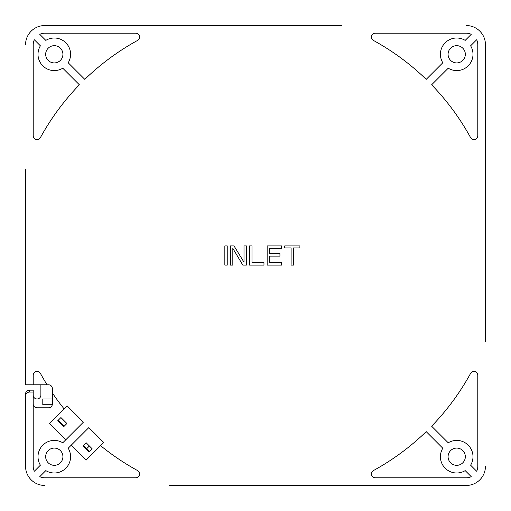 <?xml version="1.0" encoding="UTF-8"?>
<svg xmlns="http://www.w3.org/2000/svg" width="511" height="511" viewBox="0 0 511 511"><rect width="100%" height="100%" fill="white"/><g stroke="black" fill="none" stroke-linecap="round" stroke-linejoin="round"><path stroke-width="0.77" d="M25.55 169.454L25.55 384.796L33.215 384.796L33.215 375.234A3.833 3.833 0 0 1 40.407 373.388A245.28 245.28 0 0 0 47.063 384.796L48.545 384.796A3.833 3.833 0 0 1 52.378 388.628L52.378 403.958A3.833 3.833 0 0 1 48.545 407.791L37.047 407.791A3.833 3.833 0 0 1 33.215 403.958M25.55 44.713A19.163 19.163 0 0 1 44.713 25.55L169.454 25.55M341.546 25.55L44.713 25.55M58.222 420.259L60.93 417.544L57.679 420.802L63.645 426.762L64.188 426.219L58.222 420.259L57.679 420.802L63.645 426.762L66.896 423.51L60.93 417.544M86.678 448.709L89.387 451.424L92.095 448.709L86.135 442.75L82.884 446.001L83.427 445.458L86.678 448.709L89.387 446.001M92.095 448.709L88.844 451.967L82.884 446.001L88.844 451.967L89.387 451.424M65.81 439.767L49.554 423.51L65.81 439.767M33.215 392.078L33.215 390.161L29.383 390.161L29.383 392.078L33.215 392.078L33.215 466.288A11.498 11.498 0 0 0 34.339 471.244L40.388 465.189A16.288 16.288 0 0 1 62.776 442.801L83.427 422.156L67.165 405.894L64.131 408.928A245.28 245.28 0 0 1 52.378 392.991M466.288 25.55A19.163 19.163 0 0 1 485.45 44.713L485.45 169.454M485.45 341.546L485.45 44.713M485.45 466.288A19.163 19.163 0 0 1 466.288 485.45L341.546 485.45M169.454 485.45L466.288 485.45M44.713 485.45A19.163 19.163 0 0 1 25.55 466.288L25.55 393.994L25.55 466.288M29.383 392.078C27 392.263 25.722 393.547 25.55 395.942M62.917 54.294A8.623 8.623 0 0 0 54.294 45.671A8.623 8.623 0 0 0 45.671 54.294A8.623 8.623 0 0 0 54.294 62.917A8.623 8.623 0 0 0 62.917 54.294M465.329 54.294A8.623 8.623 0 0 0 456.706 45.671A8.623 8.623 0 0 0 448.083 54.294A8.623 8.623 0 0 0 456.706 62.917A8.623 8.623 0 0 0 465.329 54.294M465.329 456.706A8.623 8.623 0 0 0 456.706 448.083A8.623 8.623 0 0 0 448.083 456.706A8.623 8.623 0 0 0 456.706 465.329A8.623 8.623 0 0 0 465.329 456.706M62.917 456.706A8.623 8.623 0 0 0 54.294 448.083A8.623 8.623 0 0 0 45.671 456.706A8.623 8.623 0 0 0 54.294 465.329A8.623 8.623 0 0 0 62.917 456.706M431.629 84.794A245.28 245.28 0 0 1 470.593 137.612A3.833 3.833 0 0 0 477.785 135.766L477.785 44.713A11.498 11.498 0 0 0 476.661 39.756L470.612 45.811A16.288 16.288 0 0 1 448.224 68.199L431.629 84.794M442.801 62.776A16.288 16.288 0 0 1 465.189 40.388L471.244 34.339A11.498 11.498 0 0 0 466.288 33.215L375.234 33.215A3.833 3.833 0 0 0 373.388 40.407A245.28 245.28 0 0 1 426.206 79.371L442.801 62.776M40.407 137.612A245.28 245.28 0 0 1 79.371 84.794L62.776 68.199A16.288 16.288 0 0 1 40.388 45.811L34.339 39.756A11.498 11.498 0 0 0 33.215 44.713L33.215 135.766A3.833 3.833 0 0 0 40.407 137.612M45.811 40.388A16.288 16.288 0 0 1 68.199 62.776L84.794 79.371A245.28 245.28 0 0 1 137.612 40.407A3.833 3.833 0 0 0 135.766 33.215L44.713 33.215A11.498 11.498 0 0 0 39.756 34.339L45.811 40.388M470.593 373.388A245.28 245.28 0 0 1 431.629 426.206L448.224 442.801A16.288 16.288 0 0 1 470.612 465.189L476.661 471.244A11.498 11.498 0 0 0 477.785 466.288L477.785 375.234A3.833 3.833 0 0 0 470.593 373.388M465.189 470.612A16.288 16.288 0 0 1 442.801 448.224L426.206 431.629A245.28 245.28 0 0 1 373.388 470.593A3.833 3.833 0 0 0 375.234 477.785L466.288 477.785A11.498 11.498 0 0 0 471.244 476.661L465.189 470.612M100.571 445.656L103.752 442.481L88.844 427.573L68.199 448.224A16.288 16.288 0 0 1 45.811 470.612L39.756 476.661A11.498 11.498 0 0 0 44.713 477.785L135.766 477.785A3.833 3.833 0 0 0 137.612 470.593A245.28 245.28 0 0 1 100.571 445.656L86.135 460.092L71.233 445.19L86.135 460.092M227.235 265.081L227.235 245.919L224.84 245.919L224.84 265.081L227.235 265.081M232.824 265.081L232.824 248.365L242.802 265.081L246.398 265.081L246.398 245.919L244.003 245.919L244.003 262.226L234.019 245.919L230.429 245.919L230.429 265.081L232.824 265.081M249.592 245.919L249.592 265.081L263.963 265.081L263.963 262.635L251.987 262.635L251.987 245.919L249.592 245.919M281.529 262.635L269.553 262.635L269.553 256.113L279.932 256.113L279.932 253.667L269.553 253.667L269.553 248.365L281.529 248.365L281.529 245.919L267.157 245.919L267.157 265.081L281.529 265.081L281.529 262.635M299.893 245.919L284.723 245.919L284.723 247.956L291.11 247.956L291.11 265.081L293.506 265.081L293.506 247.956L299.893 247.956L299.893 245.919M64.131 408.928L49.554 423.51M29.383 390.161C27.057 390.385 25.78 391.662 25.55 393.994A3.833 3.833 0 0 1 29.383 390.161M33.215 384.796L47.063 384.796M33.215 395.144A3.833 3.833 0 0 0 37.047 398.976A3.833 3.833 0 0 0 40.88 395.144L40.88 384.796M52.378 398.976L42.796 398.976L42.796 404.725L52.301 404.725"/></g></svg>
